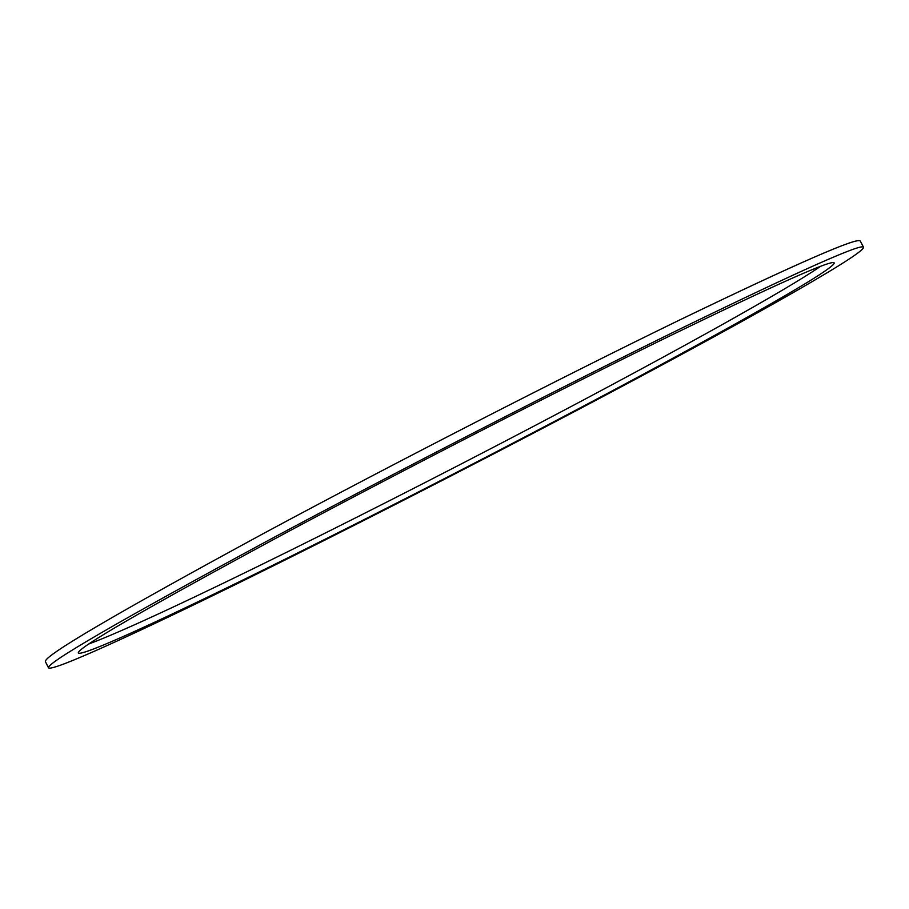<?xml version="1.0" encoding="UTF-8"?>
<svg xmlns="http://www.w3.org/2000/svg" width="909" height="909" viewBox="0 0 909 909"><rect width="100%" height="100%" fill="white"/><g stroke="black" fill="none" stroke-linecap="round" stroke-linejoin="round"><path stroke-width="1.36" d="M571.761 412.311C466.658 467.76 351.385 526.675 254.486 574.329C158.893 621.279 82.333 656.423 78.344 653.06C75.992 648.799 144.736 608.962 284.585 533.56C403.664 469.805 557.978 390.643 667.047 337.273C776.786 283.949 832.508 259.167 834.201 262.94C835.087 269.7 708.554 340.159 571.761 412.311M820.611 266.303C786.058 290.13 682.125 347.783 569.261 407.505C387.302 503.881 157.121 618.597 88.957 643.936M48.575 667.91L45.45 661.741C42.155 656.912 115.125 614.007 264.36 533.038C392.824 463.897 560.955 377.689 679.341 320.127C798.25 262.792 858.573 236.465 860.334 241.146L863.55 247.271C864.084 254.94 725.325 332.069 578.692 409.391C466.192 468.714 343.409 531.47 239.34 582.646C136.804 633.016 53.097 671.501 48.575 667.91C45.552 663.615 118.749 621.142 268.178 540.491C396.779 471.578 564.898 385.302 683.159 327.445C801.908 269.768 862.039 243.044 863.55 247.271"/></g></svg>

